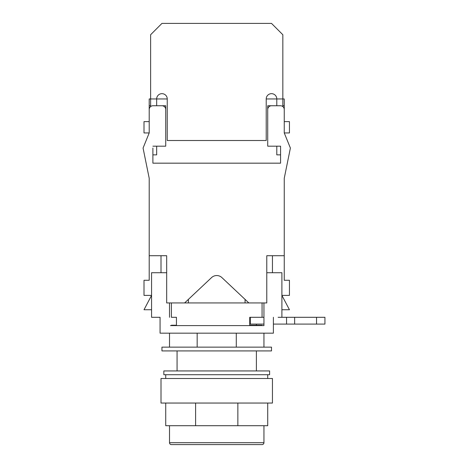 <?xml version="1.0" encoding="UTF-8"?>
<svg xmlns="http://www.w3.org/2000/svg" width="468" height="468" viewBox="0 0 468 468"><rect width="100%" height="100%" fill="white"/><g stroke="black" fill="none" stroke-linecap="round" stroke-linejoin="round"><path stroke-width="0.7" d="M271.504 347.139L161.951 347.139L161.951 350.918L271.504 350.918L271.504 347.139M263.946 333.163L263.946 347.139M236.287 333.163L236.287 347.139M169.51 333.163L169.51 347.139M197.168 333.163L197.168 347.139M316.538 324.096L294.653 324.096L294.653 317.298L324.932 317.298L324.932 324.096L316.538 324.096L316.538 317.298M294.653 324.096L273.394 324.096M263.004 325.605L263.946 325.605L263.946 324.096L250.321 324.096L250.321 317.298L249.731 317.298L249.731 325.231L262.062 325.231L262.062 325.605M286.551 324.096L286.551 317.298L281.894 317.298L281.894 272.721L266.783 272.721M263.946 317.298L250.321 317.298M286.551 317.298L294.653 317.298M184.62 302.942L248.841 302.942L221.908 277.594A7.552 7.552 0 0 0 211.554 277.594L184.62 302.942L166.678 302.942L166.678 255.721L149.204 255.721L149.204 280.274L144.009 280.274L144.009 295.384L151.568 295.384L144.009 309.74L151.568 309.74M171.399 302.942L171.399 317.298L176.442 317.298L176.442 325.231L171.399 325.231L171.399 325.605M262.062 325.231L249.731 325.231M249.731 317.298L262.062 317.298L262.062 302.942M278.115 317.298L281.894 317.298M171.399 325.231L176.442 325.231L176.442 317.298L171.399 317.298M263.946 302.942L263.946 325.605L170.451 325.605M155.341 317.298L160.068 317.298L160.068 333.163L273.394 333.163L273.394 317.298M169.51 302.942L169.51 317.298M160.068 317.298L151.568 317.298L151.568 272.721L166.678 272.721M281.894 309.74L289.446 309.74L281.894 295.384L289.446 295.384L289.446 280.274L284.251 280.274L284.251 178.279L290.394 148.058L284.251 132.947L289.446 132.947L289.446 121.616L284.251 121.616L284.251 98.953L282.836 98.953L282.836 34.731L271.504 23.4L161.951 23.4L150.62 34.731L150.62 98.953L156.663 98.953A5.288 5.288 0 0 1 161.951 93.664A5.288 5.288 0 0 1 167.246 98.953L156.663 98.953L156.663 105.75L165.731 105.75L165.731 146.174L165.731 109.53A3.779 3.779 0 0 0 161.951 105.75L152.983 105.75A3.779 3.779 0 0 0 149.204 109.53L149.204 132.947L144.009 132.947L144.009 121.616L149.204 121.616L149.204 98.953L150.62 98.953L150.62 106.581M163.841 370.937L269.615 370.937L269.615 374.716L163.841 374.716L163.841 370.937M280.572 148.058L280.572 146.174L267.725 146.174L267.725 105.75L276.793 105.75L276.793 98.953L266.216 98.953A5.288 5.288 0 0 1 271.504 93.664A5.288 5.288 0 0 1 276.793 98.953L282.836 98.953L282.836 106.581M161.951 93.664A5.288 5.288 0 0 1 167.246 98.953L167.246 140.505L266.216 140.505L266.216 98.953A5.288 5.288 0 0 1 271.504 93.664M156.663 146.174L156.663 154.861L152.89 154.861M152.89 148.058L152.89 163.168L280.572 163.168L280.572 146.174M276.793 146.174L276.793 154.861L280.572 154.861M245.062 302.942L245.062 299.385M188.399 302.942L188.399 299.385M282.836 105.75L284.251 105.75M150.62 105.75L149.204 105.75M149.204 255.721L149.204 178.279L143.068 148.058L149.204 132.947M248.841 302.942L266.783 302.942L266.783 255.721L284.251 255.721M284.251 132.947L284.251 109.53A3.779 3.779 0 0 0 280.478 105.75L271.504 105.75A3.779 3.779 0 0 0 267.725 109.53L267.725 146.174M165.731 146.174L152.89 146.174M272.446 272.721L272.446 255.721M161.01 272.721L161.01 255.721M272.446 403.047L161.01 403.047L161.01 378.495L272.446 378.495L272.446 403.047M267.725 378.495L267.725 374.716M165.731 378.495L165.731 374.716M256.394 370.937L256.394 350.918M256.394 325.231L256.394 324.096M177.062 370.937L177.062 350.918M267.725 403.047L267.725 425.71L165.731 425.71L165.731 403.047M237.855 425.71L237.855 403.047M195.606 425.71L195.606 403.047M169.51 425.71L169.51 442.71A1.89 1.89 0 0 0 171.399 444.6L262.062 444.6L171.399 444.6M169.51 442.71L263.946 442.71A1.89 1.89 0 0 1 262.062 444.6M263.946 442.71L263.946 425.71"/></g></svg>
